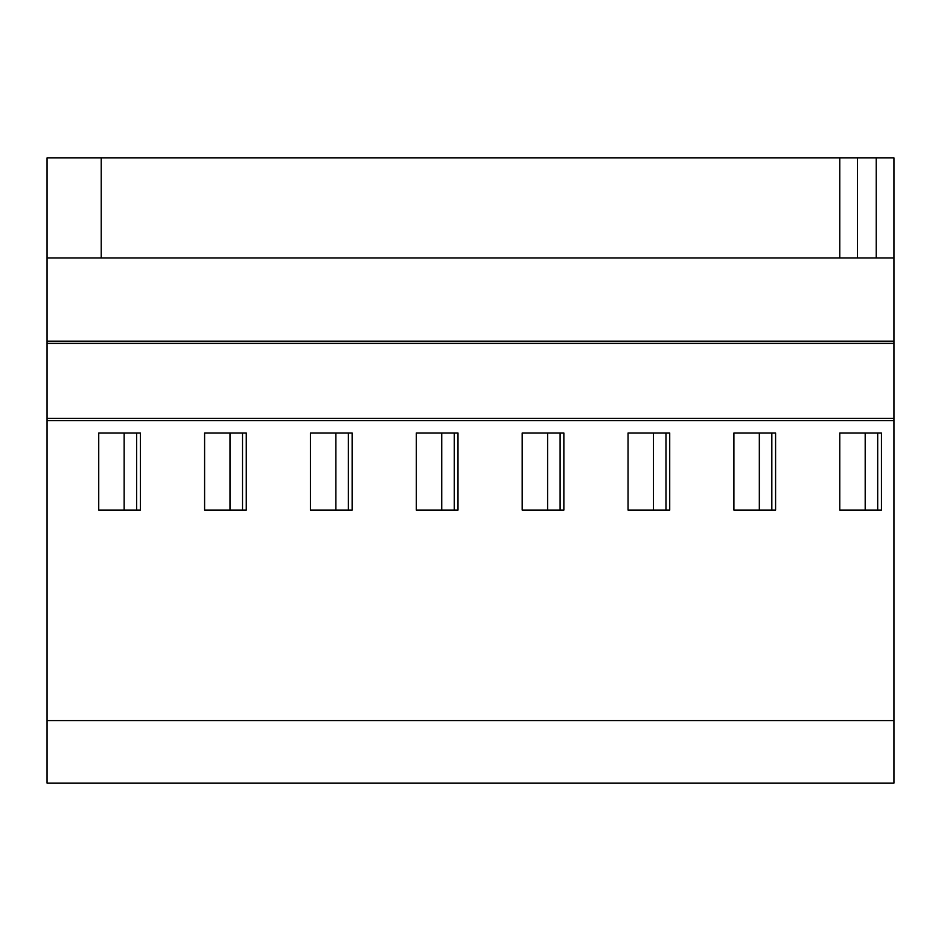 <?xml version="1.0" encoding="UTF-8"?>
<svg xmlns="http://www.w3.org/2000/svg" width="941" height="941" viewBox="0 0 941 941"><rect width="100%" height="100%" fill="white"/><g stroke="black" fill="none" stroke-linecap="round" stroke-linejoin="round"><path stroke-width="1.41" d="M893.95 257.94L101.228 257.94L101.228 157.912L893.95 157.912L893.95 341.183L47.05 341.183L47.05 157.912L101.228 157.912M839.772 257.94L839.772 157.912M893.95 341.183L893.95 343.383L47.05 343.383L47.05 341.183M893.95 343.383L893.95 783.088L47.05 783.088L47.05 720.571L893.95 720.571M857.486 257.94L857.486 157.912M876.236 157.912L876.236 257.94M893.95 418.404L47.05 418.404L47.05 343.383M47.05 720.571L47.05 420.592L893.95 420.592M881.446 432.989L881.446 510.093L839.772 510.093L839.772 432.989L881.446 432.989M352.134 432.989L352.134 510.093L310.459 510.093L310.459 432.989L352.134 432.989M246.271 432.989L246.271 510.093L204.597 510.093L204.597 432.989L246.271 432.989M457.996 432.989L457.996 510.093L416.322 510.093L416.322 432.989L457.996 432.989M775.584 432.989L775.584 510.093L733.909 510.093L733.909 432.989L775.584 432.989M563.859 432.989L563.859 510.093L522.184 510.093L522.184 432.989L563.859 432.989M669.721 432.989L669.721 510.093L628.047 510.093L628.047 432.989L669.721 432.989M877.694 510.093L877.694 432.989M665.969 510.093L665.969 432.989M560.107 510.093L560.107 432.989M771.832 510.093L771.832 432.989M865.191 510.093L865.191 432.989M653.466 510.093L653.466 432.989M547.603 432.989L547.603 510.093M759.328 510.093L759.328 432.989M101.228 257.94L47.05 257.94M47.05 420.592L47.05 418.404M140.409 432.989L140.409 510.093L98.734 510.093L98.734 432.989L140.409 432.989M348.382 510.093L348.382 432.989M242.519 510.093L242.519 432.989M454.244 510.093L454.244 432.989M136.657 510.093L136.657 432.989M335.878 510.093L335.878 432.989M230.016 432.989L230.016 510.093M441.741 510.093L441.741 432.989M124.153 510.093L124.153 432.989"/></g></svg>
